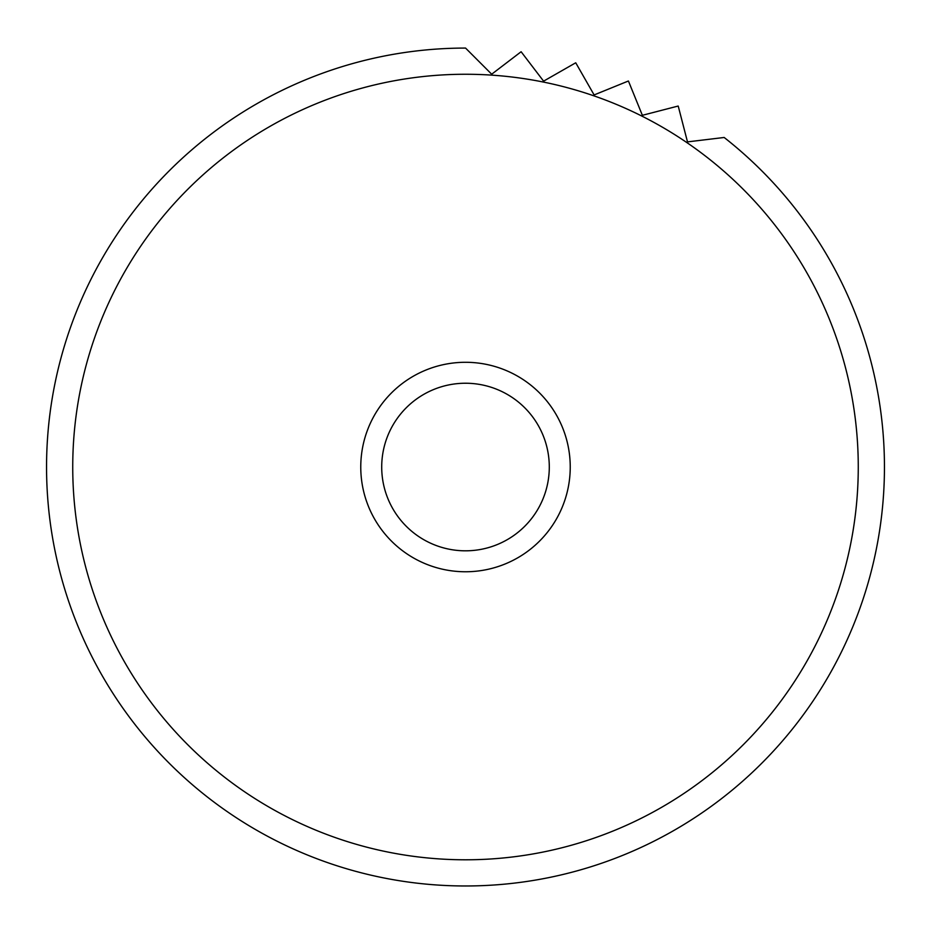 <?xml version="1.0" encoding="UTF-8"?>
<svg xmlns="http://www.w3.org/2000/svg" width="931" height="931" viewBox="0 0 931 931"><rect width="100%" height="100%" fill="white"/><g stroke="black" fill="none" stroke-linecap="round" stroke-linejoin="round"><path stroke-width="1.4" d="M381.71 467.025A83.79 83.79 0 0 0 465.5 550.815A83.79 83.79 0 0 0 549.29 467.025A83.79 83.79 0 0 0 465.5 383.235A83.79 83.79 0 0 0 381.71 467.025M360.763 467.025A104.738 104.738 0 0 0 465.5 571.762A104.738 104.738 0 0 0 570.238 467.025A104.738 104.738 0 0 0 465.5 362.287A104.738 104.738 0 0 0 360.763 467.025M884.45 467.025A418.95 418.95 0 0 0 724.167 137.474L687.485 141.884L678.233 106.111A418.95 418.95 0 0 0 678.14 106.053L642.367 115.304L628.448 81.067A418.95 418.95 0 0 0 628.355 81.02L594.118 94.939L575.777 62.854A418.95 418.95 0 0 0 575.672 62.819L543.588 81.16L521.162 51.787A418.95 418.95 0 0 0 521.057 51.775L491.684 74.212L465.558 48.075A418.95 418.95 0 0 0 46.55 467.025A418.95 418.95 0 0 0 465.5 885.975A418.95 418.95 0 0 0 884.45 467.025M858.266 467.025A392.766 392.766 0 0 0 465.5 74.259A392.766 392.766 0 0 0 72.734 467.025A392.766 392.766 0 0 0 465.5 859.79A392.766 392.766 0 0 0 858.266 467.025"/></g></svg>
